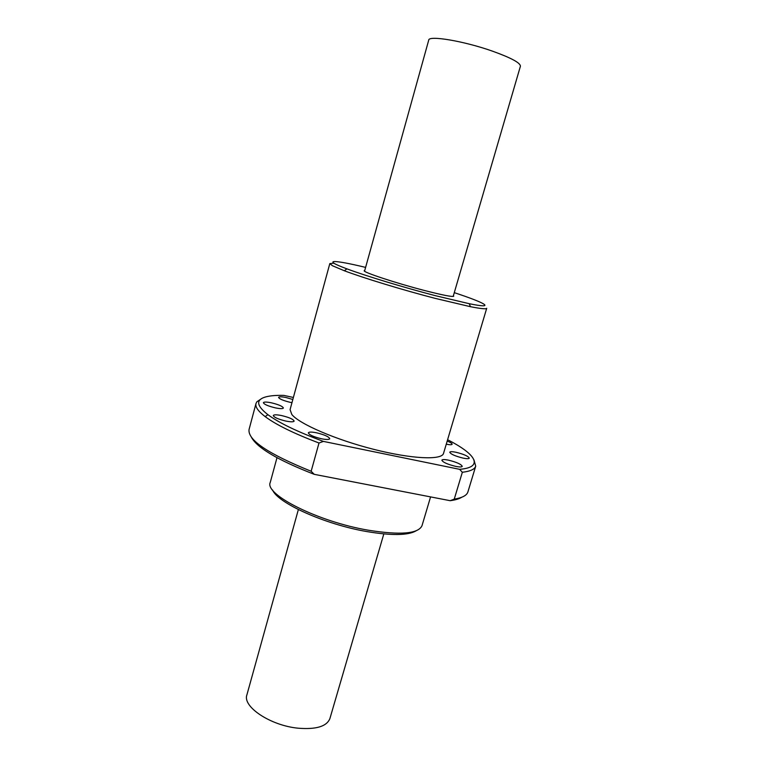 <?xml version="1.0" encoding="UTF-8"?>
<svg xmlns="http://www.w3.org/2000/svg" width="767" height="767" viewBox="0 0 767 767"><rect width="100%" height="100%" fill="white"/><g stroke="black" fill="none" stroke-linecap="round" stroke-linejoin="round"><path stroke-width="1.15" d="M383.826 533.918L329.896 718.583C326.713 726.483 316.071 729.676 297.97 728.18C270.406 725.524 242.305 706.637 246.897 694.883L298.363 509.576M364.555 271.192L428.724 40.114C428.6 35.138 463.987 41.054 492.519 51.168C511.138 57.87 520.438 62.884 520.419 66.211L453.182 296.436M364.766 270.454L364.21 270.693C362.379 272.007 395.436 282.965 423.959 290.357C442.617 295.151 452.54 297.097 453.738 296.206L453.402 295.707M430.575 496.901L422.003 525.702C418.283 533.813 400.355 535.308 368.208 530.189C318.046 521.704 264.136 494.36 270.262 482.414L276.983 457.707M455.751 466.394C459.644 467.151 461.811 467.141 462.252 466.355C461.255 464.256 456.643 462.175 448.417 460.133C444.505 459.366 442.319 459.375 441.859 460.171C442.818 462.252 447.449 464.332 455.751 466.394M463.115 458.12C466.815 458.848 468.877 458.858 469.279 458.148C468.301 456.202 463.862 454.237 455.982 452.262C452.262 451.523 450.181 451.504 449.759 452.223C450.708 454.16 455.167 456.125 463.115 458.12M446.269 444.189C449.798 444.889 451.763 444.908 452.137 444.246C452.185 443.479 450.536 442.425 447.19 441.073M292.831 399.502L286.101 397.546C281.614 396.635 279.111 396.577 278.574 397.354C279.236 398.926 283.119 400.585 290.223 402.33L291.959 402.665M275.439 407.891C280.176 408.83 282.822 408.878 283.378 408.015C282.697 406.328 278.699 404.592 271.393 402.809C266.638 401.86 263.973 401.822 263.388 402.685C264.049 404.362 268.067 406.098 275.439 407.891M285.947 421.093C290.827 422.032 293.55 422.042 294.125 421.112C293.416 419.261 289.217 417.411 281.537 415.551C276.647 414.592 273.905 414.583 273.292 415.522C273.982 417.353 278.2 419.213 285.947 421.093M321.67 438.81C326.474 439.731 329.168 439.702 329.733 438.743C328.957 436.72 324.537 434.736 316.474 432.78C311.651 431.84 308.938 431.859 308.344 432.837C309.091 434.851 313.54 436.835 321.67 438.81M332.408 265.708L344.354 270.761C363.424 277.99 402.924 290.031 435.301 298.401L470.439 306.695C480.899 308.746 486.326 309.274 486.709 308.286L443.527 453.393C441.869 460.325 411.774 459.059 373.654 449.328C335.572 439.673 299.331 423.95 291.834 414.506L290.07 409.636L329.82 263.58L332.408 265.708M272.582 489.988C277.453 502.941 324.997 524.446 366.904 531.579C391.649 535.711 408.034 535.471 416.05 530.86M454.285 292.658C486.192 303.118 496.47 309.264 469.27 303.713L435.167 295.621C403.778 287.472 365.495 275.823 346.914 268.853C321.047 259.275 333.051 259.495 365.61 267.395M333.856 263.186L329.82 263.58M293.377 397.469L283.8 395.388C275.411 395.187 268.987 395.82 264.529 397.268C255.747 400.259 256.868 406.059 267.913 414.688L265.161 416.615C258.124 411.227 255.075 406.855 255.996 403.5L256.849 401.812L261.768 398.485M265.161 416.615C276.091 424.774 294.039 433.566 319.005 443L311.153 471.264C268.268 453.93 247.568 440.018 249.054 429.52L255.996 403.5M311.153 471.264L314.23 474.332C278.105 460.238 257.185 447.909 251.461 437.343M267.913 414.688C279.13 422.962 297.625 431.859 323.406 441.399L319.005 443M314.23 474.332L450.162 500.698L454.246 499.135L462.338 472.271L459.606 469.327L323.406 441.399M450.162 500.698C455.349 500.007 459.212 498.857 461.753 497.246M447.592 439.74C476.048 454.102 484.245 467.324 459.606 469.327M467.928 491.829L467.899 491.944C466.815 495.434 462.261 497.831 454.246 499.135M462.338 472.271C470.276 471.322 474.735 469.289 475.713 466.154L473.958 459.864M346.914 268.853L344.354 270.761M475.713 466.154L467.899 491.944M469.27 303.713L470.439 306.695"/></g></svg>
